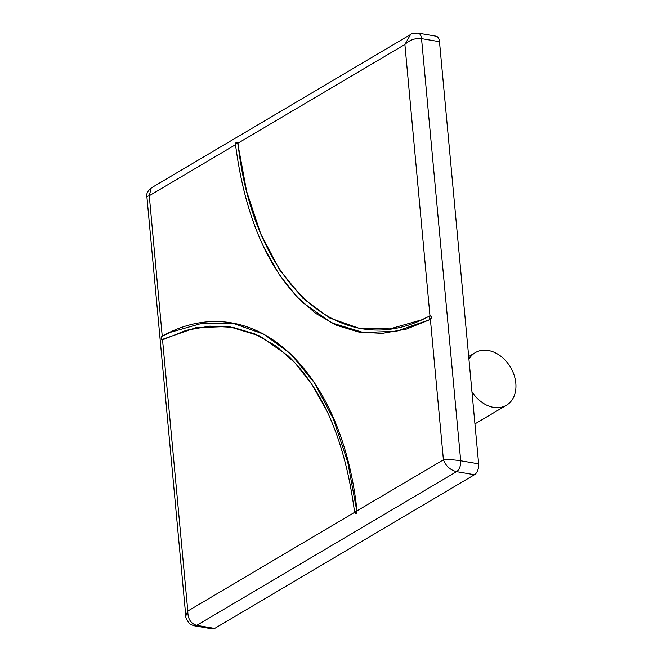 <?xml version="1.0" encoding="UTF-8"?>
<svg xmlns="http://www.w3.org/2000/svg" width="662" height="662" viewBox="0 0 662 662"><rect width="100%" height="100%" fill="white"/><g stroke="black" fill="none" stroke-linecap="round" stroke-linejoin="round"><path stroke-width="0.99" d="M429.87 315.948L421.677 319.837L389.943 328.89L358.97 328.253L329.676 317.975L303.014 298.397L279.827 270.154L260.836 234.125L246.645 191.434L237.716 143.232L236.839 142.131A1.994 1.994 0 0 0 235.465 144.275L235.465 144.275A1.994 0.778 -7 0 1 235.813 143.753A1.994 0.778 -7 0 1 237.716 143.232L237.956 143.249C253.19 284.718 341.964 364.406 430.043 315.716L430.093 315.691C431.823 316.146 431.922 317.396 430.391 319.432L430.259 319.208C431.641 317.379 431.558 316.262 430.002 315.882A1.994 1.514 62.7 0 0 429.936 315.906L429.936 315.906A1.994 1.514 62.7 0 0 429.224 317.404A1.994 1.514 62.7 0 0 430.217 319.233A1.779 1.001 -80.3 0 0 430.259 319.208M357.008 510.841L356.777 510.899A1.994 0.778 173 0 0 354.873 511.428A1.994 0.778 173 0 0 354.526 511.941L354.526 511.941A1.994 1.994 0 0 0 355.229 513.232L356.785 510.973A1.779 1.001 -80.3 0 0 356.777 510.899L347.749 462.2L333.416 419.021L314.202 382.545L290.726 353.947L263.757 334.136L234.141 323.735L202.795 323.081L170.68 332.241L162.347 336.064C251.601 286.671 341.609 367.443 357.008 510.841A1.994 1.117 99.7 0 1 357.017 510.923C356.661 513.795 355.899 514.275 354.741 512.355M423.01 319.25L429.936 315.906A1.994 1.994 0 0 1 430.052 315.857L430.002 315.882M439.485 41.706L421.537 38.636A8.556 4.808 -80.3 0 0 418.078 33.1L436.026 36.17A8.556 4.808 99.7 0 1 439.485 41.706L478.643 463.855A8.556 4.808 99.7 0 1 474.48 474.72L456.54 471.65C450.375 470.119 445.998 466.172 443.416 459.809L430.391 319.432A1.994 1.117 99.7 0 1 430.341 319.456L406.261 329.146L382.28 333.367L358.895 332.067L336.61 325.356L315.509 313.258L296.204 296.104L278.983 274.192L264.064 247.77M235.465 144.275C244.683 215.382 267.283 268.284 303.254 302.964L331.861 322.957L363.297 332.514L396.422 331.281L430.341 319.456M236.483 142.28L237.948 143.166M326.647 410.448L311.918 384.423L294.855 362.743L275.756 345.821L254.969 333.962L232.867 327.342L209.829 326.126L186.287 330.305L162.587 339.829L161.586 339.358M162.587 339.829L162.471 339.606A1.994 1.514 -117.3 0 1 161.47 337.777A1.994 1.514 -117.3 0 1 162.182 336.279A1.994 1.994 0 0 0 161.818 339.581L195.911 327.69L228.663 326.482L259.711 335.932L287.97 355.684C323.13 389.479 345.316 441.562 354.526 511.941M161.909 336.445L162.298 336.089A1.994 1.117 99.7 0 1 162.347 336.064M356.785 510.973L443.416 459.809C448.538 459.469 454.298 459.792 460.702 460.785L421.537 38.636C415.206 37.982 409.654 39.935 404.887 44.486L410.564 34.523M235.515 144.688L149.273 195.712L146.873 196.498C146.203 193.867 147.659 191.012 151.25 187.942L149.273 195.712L162.24 336.246M185.79 615.999L187.801 611.034C187.793 618.879 190.764 623.654 196.73 625.358L214.67 628.428A8.556 4.808 99.7 0 1 212.485 628.9L194.545 625.83A8.556 4.808 -80.3 0 0 196.73 625.358L456.54 471.65A8.556 4.808 -80.3 0 0 460.702 460.785L478.643 463.855M474.48 474.72L214.67 628.428M468.936 359.176A30.576 22.822 -120.6 0 1 475.333 352.614A30.576 22.822 -120.6 0 1 488.258 350.488A30.576 22.822 -120.6 0 1 514.101 375.097A30.576 22.822 -120.6 0 1 506.463 405.243A30.576 22.822 -120.6 0 1 493.538 407.378A30.576 22.822 -120.6 0 1 471.948 391.681M170.68 332.241L162.182 336.279A1.994 1.514 -117.3 0 1 162.256 336.246M237.724 143.315L404.887 44.486L429.977 315.89M354.617 512.338L187.801 611.034L162.521 339.581M418.078 33.1L418.078 33.1C413.593 33.15 411.028 33.654 410.399 34.623L151.242 187.942M146.873 196.498L185.782 615.917C185.327 616.537 186.287 618.771 188.67 622.628C189.638 623.976 191.599 625.044 194.545 625.83M506.463 405.243L474.935 423.895M475.333 352.614L468.688 356.545"/></g></svg>

